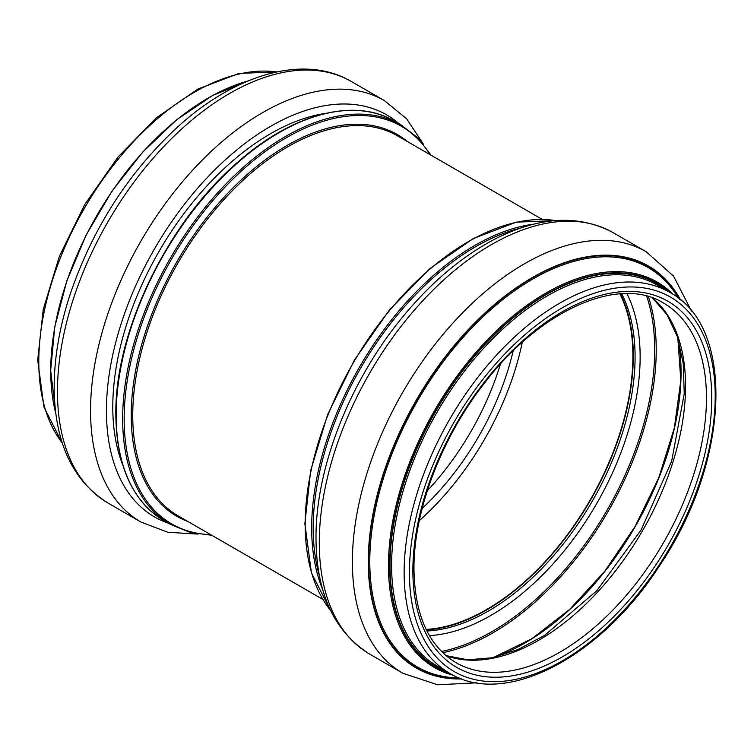 <?xml version="1.0" encoding="UTF-8"?>
<svg xmlns="http://www.w3.org/2000/svg" width="754" height="754" viewBox="0 0 754 754"><rect width="100%" height="100%" fill="white"/><g stroke="black" fill="none" stroke-linecap="round" stroke-linejoin="round"><path stroke-width="1.13" d="M500.42 364.116A195.814 113.053 -60 0 1 427.264 490.835M513.163 350.864A195.814 113.053 -60 0 1 422.155 508.488M522.258 342.325A207.039 119.537 -60 0 1 419.318 520.637M619.873 293.853A207.039 119.537 -60 0 1 590.014 500.317A207.039 119.537 -60 0 1 426.142 629.411M620.419 293.815A207.604 119.858 -60 0 1 590.297 500.477A207.604 119.858 -60 0 1 426.378 629.901M62.318 443.06A219.961 126.992 -60 0 1 38.793 361.666A219.961 126.992 -60 0 1 118.84 158.434A219.961 126.992 -60 0 1 276.577 71.95M55.834 413.682A222.6 128.519 -60 0 1 50.735 370.714A222.6 128.519 -60 0 1 247.896 81.027M57.464 391.552A243.353 140.508 -60 0 1 163.684 146.644A243.353 140.508 -60 0 1 351.223 81.441C303.739 53.534 234.353 74.344 175.72 128.755C127.878 173.665 92.846 228.396 70.612 292.948C59.736 325.803 54.26 357.142 54.175 386.962C54.476 441.929 72.375 480.59 107.86 502.956A243.353 140.508 -60 0 1 57.464 391.552M198.113 534.096L167.953 532.296L140.951 522.06A243.353 140.508 -60 0 1 90.555 410.657A243.353 140.508 -60 0 1 196.785 165.748A243.353 140.508 -60 0 1 384.314 100.546L351.223 81.441M168.425 523.219A232.128 134.014 -60 0 1 106.437 410.657A232.128 134.014 -60 0 1 216.473 168.18A232.128 134.014 -60 0 1 399.054 123.76M122.836 465.152A223.137 128.83 -60 0 1 112.789 406.99A223.137 128.83 -60 0 1 325.964 113.317M116.163 415.049A230.63 133.156 -60 0 1 216.841 182.949A230.63 133.156 -60 0 1 394.559 121.168C354.361 97.172 292.429 113.609 237.651 162.28C167.492 222.439 114.646 331.817 115.833 414.587C116.455 465.981 132.487 501.325 163.929 520.628A230.63 133.156 -60 0 1 116.163 415.049M211.751 535.265L189.923 532.362L170.423 524.369A230.63 133.156 -60 0 1 122.657 418.79A230.63 133.156 -60 0 1 223.325 186.7A230.63 133.156 -60 0 1 401.043 124.91L394.559 121.168M210.677 534.643A229.602 132.563 -60 0 1 124.165 418.828A229.602 132.563 -60 0 1 247.453 165.692A229.602 132.563 -60 0 1 430.072 154.636M188.01 521.561A220.422 127.266 -60 0 1 131.234 415.407A220.422 127.266 -60 0 1 234.456 186.408A220.422 127.266 -60 0 1 407.405 141.554M322.853 599.411L178.189 515.887A219.395 126.672 -60 0 1 132.742 415.454A219.395 126.672 -60 0 1 228.509 194.655A219.395 126.672 -60 0 1 397.584 135.88L542.249 219.405M663.473 303.004A207.604 119.858 -60 0 1 663.473 542.729A207.604 119.858 -60 0 1 455.868 662.587C428.677 646.187 414.709 615.019 413.965 569.082C413.531 511.938 440.685 439.497 483.276 384.681C539.346 309.998 619.147 275.097 663.473 303.004M412.872 570.608A211.346 122.025 -60 0 1 637.036 291.741A211.346 122.025 -60 0 1 637.036 590.627A211.346 122.025 -60 0 1 412.872 570.608M409.431 572.597A216.219 124.834 -60 0 1 638.761 287.302A216.219 124.834 -60 0 1 638.761 593.078A216.219 124.834 -60 0 1 409.431 572.597M404.135 572.597A219.961 126.992 -60 0 1 500.147 351.232A219.961 126.992 -60 0 1 669.646 292.307C735.763 326.887 729.589 461.863 660.316 564.52C601.72 656.762 505.51 707.865 449.695 673.284A219.961 126.992 -60 0 1 404.135 572.597M391.599 565.359A219.961 126.992 -60 0 1 487.612 344.003A219.961 126.992 -60 0 1 657.111 285.069L669.646 292.307A221.572 127.926 -60 0 0 495.227 333.598A221.572 127.926 -60 0 0 389.667 565.557A221.572 127.926 -60 0 0 449.704 673.294L437.16 666.046A219.961 126.992 -60 0 1 391.599 565.359M447.49 672.012A221.082 127.643 -60 0 1 390.016 565.359A221.082 127.643 -60 0 1 493.87 335.351A221.082 127.643 -60 0 1 667.45 291.035M453.418 675.301A222.6 128.519 -60 0 1 388.461 565.698A222.6 128.519 -60 0 1 497.263 330.007A222.6 128.519 -60 0 1 673.256 294.531M459.063 677.874L458.922 677.874A230.639 133.166 -60 0 1 369.79 561.485A230.639 133.166 -60 0 1 494.85 306.152A230.639 133.166 -60 0 1 678.232 298.009L678.308 298.132M460.732 678.525A231.667 133.76 -60 0 1 368.583 561.636A231.667 133.76 -60 0 1 495.623 303.956A231.667 133.76 -60 0 1 679.703 299.244M461.778 678.92A232.128 134.014 -60 0 1 368.263 561.815A232.128 134.014 -60 0 1 496.198 303.089A232.128 134.014 -60 0 1 680.57 299.96M476.943 682.813L437.612 684.773L402.777 673.228A243.353 140.508 -60 0 1 352.382 561.815A243.353 140.508 -60 0 1 458.611 316.916A243.353 140.508 -60 0 1 646.14 251.713L673.548 276.105L691.522 311.148M319.291 542.71A243.353 140.508 -60 0 1 425.51 297.811A243.353 140.508 -60 0 1 613.049 232.609C578.469 214.164 538.856 216.455 494.181 239.48C460.242 257.434 428.79 284.428 399.837 320.45C348.631 383.927 315.54 469.299 316.001 538.13C316.303 593.096 334.201 631.758 369.686 654.114A243.353 140.508 -60 0 1 319.291 542.71M319.442 575.877A229.602 132.563 -60 0 1 313.193 527.96A229.602 132.563 -60 0 1 520.166 228.217M322.835 589.93A230.63 133.156 -60 0 1 311.675 527.923A230.63 133.156 -60 0 1 534.03 224.117M330.591 610.448A230.63 133.156 -60 0 1 305.191 524.181A230.63 133.156 -60 0 1 389.714 310.356A230.63 133.156 -60 0 1 555.67 220.592M621.645 293.74A207.604 119.858 -60 0 1 592.088 501.514A207.604 119.858 -60 0 1 426.934 631.004M626.876 293.608A211.016 121.837 -60 0 1 596.433 504.021A211.016 121.837 -60 0 1 429.431 635.594M646.64 296.115A229.979 132.779 -60 0 1 607.083 510.175A229.979 132.779 -60 0 1 441.486 651.456M648.346 296.586A231.007 133.373 -60 0 1 608.393 510.929A231.007 133.373 -60 0 1 442.749 652.7M677.94 338.367A221.007 127.596 -60 0 1 493.729 657.431M652.568 297.953A207.604 119.858 -60 0 1 642.559 530.656A207.604 119.858 -60 0 1 446.048 655.669M62.478 443.522L43.977 407.122L37.7 360.139L43.204 309.611L59.312 256.445L84.872 204.343L118.086 156.955L156.615 117.624L197.802 89.113L238.867 73.44L277.057 71.856M55.862 413.871L50.659 370.478L54.75 326.953L66.795 280.997L86.182 234.984L111.894 191.299L142.61 152.204L176.728 119.735L212.496 95.56L248.066 80.951M140.951 522.06L107.86 502.956M384.314 100.546L406.679 118.812L423.314 144.033M170.423 524.369L163.929 520.628M401.043 124.91L417.725 137.803L431.147 155.258M646.14 251.713L613.049 232.609M402.777 673.228L369.686 654.114M555.886 220.573L516.283 222.157L473.342 238.518L430.091 268.462L389.535 309.856L354.55 359.771L327.622 414.653L310.657 470.628L304.861 523.719L311.44 572.889L330.686 610.636M677.846 338.075L680.815 380.553L674.34 428.046L658.808 477.668L635.141 526.377L604.783 571.23L569.59 609.486L531.693 638.836L493.427 657.497M652.464 297.915L666.988 314.654L677.384 336.68L683.228 363.315L684.246 393.654L671.663 461.118L641.183 529.864L596.885 590.627L544.756 635.254L517.97 649.543L491.985 657.799L467.706 659.807L445.963 655.603"/></g></svg>
